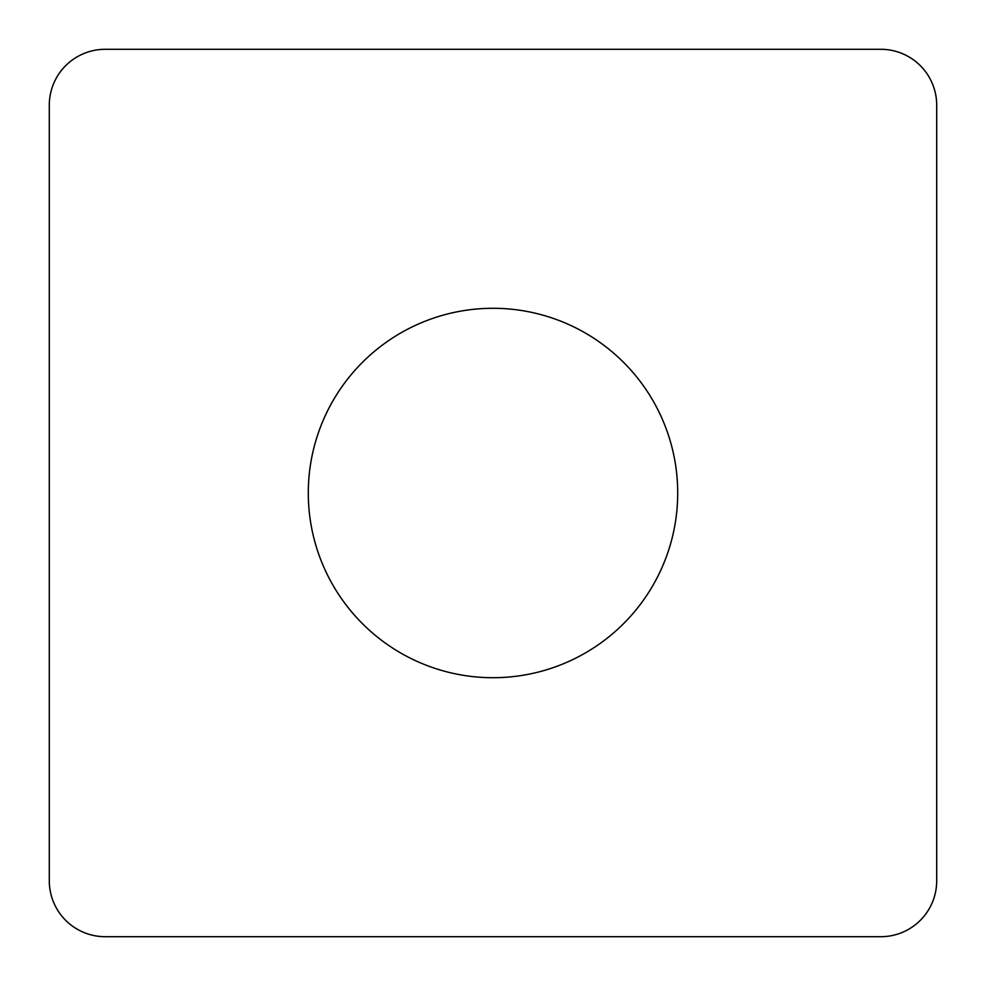 <?xml version="1.0" encoding="UTF-8"?>
<svg xmlns="http://www.w3.org/2000/svg" width="986" height="986" viewBox="0 0 986 986"><rect width="100%" height="100%" fill="white"/><g stroke="black" fill="none" stroke-linecap="round" stroke-linejoin="round"><path stroke-width="1.48" d="M105.194 49.3L880.806 49.3A55.894 55.894 0 0 1 936.7 105.194L936.7 880.806A55.894 55.894 0 0 1 880.806 936.7L105.194 936.7A55.894 55.894 0 0 1 49.3 880.806L49.3 105.194A55.894 55.894 0 0 1 105.194 49.3L880.806 49.3A55.894 55.894 0 0 1 936.7 105.194L936.7 880.806A55.894 55.894 0 0 1 880.806 936.7L105.194 936.7A55.894 55.894 0 0 1 49.3 880.806L49.3 105.194A55.894 55.894 0 0 1 105.194 49.3M362.392 362.392A184.702 184.702 0 0 0 362.392 623.608A184.702 184.702 0 0 0 623.608 623.608A184.702 184.702 0 0 0 623.608 362.392A184.702 184.702 0 0 0 362.392 362.392"/></g></svg>
